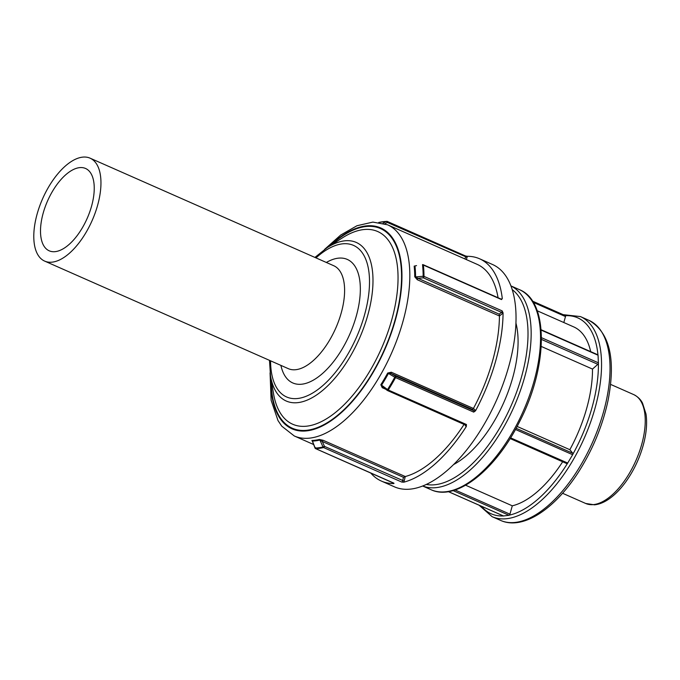 <?xml version="1.0" encoding="UTF-8"?>
<svg xmlns="http://www.w3.org/2000/svg" width="680" height="680" viewBox="0 0 680 680"><rect width="100%" height="100%" fill="white"/><g stroke="black" fill="none" stroke-linecap="round" stroke-linejoin="round"><path stroke-width="1.02" d="M541.135 330.098L598.06 355.224L598.409 363.341A1.122 0.544 113.8 0 1 597.847 364.31L592.501 369.07L541.237 346.434M598.06 355.224L597.958 354.875A1.122 0.544 -66.2 0 0 597.847 354.79L541.11 329.74M515.465 429.471L572.654 454.716L567.426 463.471A1.122 0.544 113.8 0 1 566.916 463.649A1.122 0.544 113.8 0 1 566.814 463.565L510.136 438.549L566.916 463.649M572.654 454.716L572.875 454.197A1.122 0.544 -66.2 0 0 572.832 453.305L516.129 428.281M453.067 490.594L509.048 515.312L503.472 515.95A1.122 0.544 113.8 0 1 503.446 515.916M448.435 491.631L503.472 515.95M509.048 515.312L509.371 515.134A1.122 0.544 -66.2 0 0 509.94 514.173L455.107 489.974M597.958 354.875A107.109 51.51 -66.2 0 0 565.437 315.69L565.437 315.69A1.122 0.544 113.8 0 1 565.488 316.565L563.813 322.524M472.421 409.42L473.833 410.728A1.122 0.544 113.8 0 1 473.705 412.105L475.533 410.805A2.252 1.079 -66.2 0 0 475.26 410.15L473.442 408.459L391.306 372.215A1.122 0.544 -66.2 0 0 391.195 373.567L472.421 409.42L473.442 408.459A115.43 55.514 -66.2 0 0 499.435 315.996L499.205 314.16L417.971 278.298A1.122 0.544 -66.2 0 0 417.299 279.735L499.435 315.988L502.384 313.642A1.122 0.731 51.5 0 0 501.483 312.341L499.205 314.16M475.533 410.805A121.507 58.438 -66.2 0 0 503.064 312.859L502.154 310.887A1.122 0.544 113.8 0 1 501.483 312.341L423.325 277.839L423.164 276.267A1.122 0.671 -0.4 0 1 423.997 276.386A1.122 0.544 113.8 0 1 423.325 277.839L417.971 278.298L415.582 276.922A115.761 55.675 -66.2 0 0 415.004 266.22A1.122 0.756 -6 0 1 414.171 266.126A115.43 55.514 113.8 0 1 414.749 276.794L417.299 279.735M501.483 299.378L501.338 299.192A1.122 0.544 113.8 0 1 501.551 299.574L502.29 298.537A121.507 58.438 -66.2 0 0 479.57 258.774A121.507 58.438 -66.2 0 0 467.237 256.3L465.315 255.918A1.122 0.544 113.8 0 1 465.443 255.944A1.122 0.544 113.8 0 1 465.57 256.964L464.933 258.952M416.543 265.608L414.171 266.126M422.628 264.894A1.122 0.544 113.8 0 1 423.173 264.69A1.122 0.544 113.8 0 1 423.385 265.072A1.122 0.756 174 0 0 422.552 264.979A121.176 58.276 113.8 0 1 423.164 276.267L415.582 276.922A1.122 0.671 179.6 0 1 414.749 276.794M498.075 297.755A115.43 55.514 -66.2 0 0 477.113 264.333L387.524 224.782L372.87 222.097L356.966 225.743L340.663 235.067L324.547 249.424M323.127 440.274A1.122 0.544 -66.2 0 0 322.26 441.473L403.486 477.326L405.263 476.535L323.127 440.274L319.337 439.458A115.43 55.514 113.8 0 1 311.899 440.487L312.298 441.142M405.263 476.535L405.272 476.527A115.43 55.514 -66.2 0 0 464.1 424.346M391.306 372.215L387.694 373.039A115.43 55.514 113.8 0 1 380.834 384.736L382.228 387.685L385.62 389.181M403.486 477.326L402.637 480.862A1.122 0.544 113.8 0 1 401.752 482.06L403.741 482.196A121.507 58.438 -66.2 0 0 466.327 426.496L466.438 424.507A1.122 0.544 113.8 0 1 465.638 425.025A1.122 0.544 113.8 0 1 465.511 424.915M475.26 410.15A1.122 0.969 133 0 1 473.833 410.728L395.666 376.227A1.122 0.544 113.8 0 1 395.548 377.604L394.782 377.204L395.666 376.227L391.195 373.567L387.694 373.039M380.834 384.736L387.26 390.397L387.532 389.572L388.272 390.005A1.122 0.544 113.8 0 1 387.473 390.524A1.122 0.544 113.8 0 1 387.345 390.413M387.26 390.397L383.137 387.294M382.882 387.158A1.122 0.544 -66.2 0 0 382.228 387.685M370.668 472.94A121.507 58.438 -66.2 0 0 381.429 481.091A121.507 58.438 -66.2 0 0 393.762 483.565L393.873 483.148A1.122 0.544 113.8 0 1 393.745 483.123A1.122 0.544 113.8 0 1 393.652 483.055M403.741 482.196A2.252 1.079 -66.2 0 0 404.158 481.108L324.471 446.361A1.122 0.544 113.8 0 1 323.587 447.559A1.122 0.926 -103.3 0 1 323.025 446.973L324.471 446.361L322.26 441.473L319.898 440.045A1.122 0.926 76.8 0 0 319.337 439.458M311.899 440.487A1.122 0.96 -92 0 1 312.443 441.073L312.74 441.847M315.46 447.601L315.172 448.06A1.122 0.96 88.1 0 0 315.707 448.647A1.122 0.544 113.8 0 1 315.588 448.621A1.122 0.544 113.8 0 1 315.426 448.452M378.76 222.445L386.793 221.34A1.122 1.122 0 0 1 387.277 221.433A1.122 0.544 113.8 0 1 387.404 222.453A1.122 0.535 -117.8 0 0 386.418 221.442A1.122 0.96 -91.9 0 1 387.158 221.417A1.122 0.544 113.8 0 1 387.277 221.433L465.477 255.96M280.908 365.389L280.959 365.619A67.507 32.461 -66.2 0 0 345.457 343.137A67.507 32.461 -66.2 0 0 337.73 258.238A67.507 32.461 -66.2 0 0 326.545 262.352L326.341 262.463M90.091 158.177L333.736 265.727A56.253 27.055 113.8 0 1 335.767 328.117A56.253 27.055 113.8 0 1 288.303 368.653L44.659 261.103A56.253 27.055 -66.2 0 0 92.123 220.566A56.253 27.055 -66.2 0 0 90.091 158.177A56.253 27.055 -66.2 0 0 82.118 157.199A56.253 27.055 -66.2 0 0 39.618 206.219A56.253 27.055 -66.2 0 0 44.659 261.103M517.123 426.436L569.84 449.701L572.832 453.305M465.638 485.223L512.295 505.818L509.94 514.173M590.69 351.637A97.206 46.75 -66.2 0 0 573.707 326.893L537.2 310.777M512.295 505.818A97.206 46.75 -66.2 0 0 562.666 461.771M453.535 464.585A90.457 43.503 -66.2 0 0 515.958 323.17M569.84 449.701A97.206 46.75 -66.2 0 0 592.501 369.07M381.429 481.091L394.425 486.829A121.507 58.438 -66.2 0 0 496.952 399.271A121.507 58.438 -66.2 0 0 492.558 264.512L479.57 258.774M79.169 167.688A44.999 21.641 -66.2 0 0 45.169 206.907A44.999 21.641 -66.2 0 0 49.198 250.809A44.999 21.641 -66.2 0 0 55.581 251.6A44.999 21.641 -66.2 0 0 89.581 212.373A44.999 21.641 -66.2 0 0 85.544 168.47A44.999 21.641 -66.2 0 0 79.169 167.688M541.467 339.43L597.847 364.31M598.476 362.848L541.467 337.688M567.749 463.071L510.578 437.835M533.222 302.328L565.488 316.565M502.384 313.642A2.252 1.079 -66.2 0 0 503.064 312.859M502.29 298.537A2.252 1.079 -66.2 0 0 501.602 298.979M502.154 310.887L423.997 276.386A121.507 58.438 -66.2 0 0 423.385 265.072L501.551 299.574M313.633 444.524L294.296 435.982A115.43 55.514 -66.2 0 0 391.697 352.801A115.43 55.514 -66.2 0 0 387.524 224.782M466.344 259.573L467.058 257.346A2.252 1.079 -66.2 0 0 467.237 256.3M464.814 424.66L465.834 426.224A1.122 0.944 147 0 0 465.723 425.051M465.834 426.224A2.252 1.079 -66.2 0 0 466.327 426.496M404.158 481.108L405.272 476.527M466.438 424.507L388.272 390.005A121.507 58.438 -66.2 0 0 395.548 377.604L473.705 412.105M381.574 385.161A115.761 55.675 -66.2 0 0 388.45 373.439L394.782 377.204A121.176 58.276 113.8 0 1 387.532 389.572L381.574 385.161M393.873 483.148L315.707 448.647A121.507 58.438 -66.2 0 0 323.587 447.559L401.752 482.06M312.443 441.073A115.761 55.675 -66.2 0 0 319.898 440.045L323.025 446.973A121.176 58.276 113.8 0 1 315.172 448.06L312.443 441.073M467.058 257.346L387.404 222.453L384.914 223.771M379.1 222.402A121.176 58.276 113.8 0 1 386.418 221.442L383.07 223.21M465.315 255.918L387.379 221.51M316.004 257.899A82.841 39.839 113.8 0 1 369.036 272.909A82.841 39.839 113.8 0 1 323.578 384.905A82.841 39.839 113.8 0 1 270.572 360.825M431.094 489.736C456.195 501.67 495.89 469.787 519.648 421.558C548.012 366.707 549.168 301.317 519.418 289.646A109.353 52.589 113.8 0 1 523.37 410.924A109.353 52.589 113.8 0 1 431.094 489.736L422.637 485.996M481.389 506.226A107.109 51.51 -66.2 0 0 503.412 515.95M509.371 515.134A107.109 51.51 -66.2 0 0 567.426 463.471M572.875 454.197A107.109 51.51 -66.2 0 0 598.409 363.341M479.06 505.197L492.099 516.664A109.353 52.589 -66.2 0 0 584.375 437.852A109.353 52.589 -66.2 0 0 580.423 316.574L563.167 314.661M585.692 503.472L594.481 504.823C599.046 504.364 603.696 502.546 608.43 499.358C614.542 495.227 620.338 489.379 625.821 481.814C634.737 469.26 640.951 455.43 644.47 440.325C646.646 430.542 647.156 421.778 646 414.026L642.515 403.078C641.886 401.931 639.821 397.673 633.743 394.613A59.491 28.611 113.8 0 1 635.894 460.598A59.491 28.611 113.8 0 1 585.692 503.472L562.547 493.255M500.582 520.404C523.235 530.723 556.13 508.232 579.921 469.804C593.521 447.805 602.922 424.583 608.115 400.12C615.995 358.81 609.586 332.205 588.906 320.322A109.353 52.589 113.8 0 1 592.858 441.6A109.353 52.589 113.8 0 1 500.582 520.404L492.099 516.664M512.252 289.663A107.109 51.51 113.8 0 1 511.19 405.552A107.109 51.51 113.8 0 1 426.284 484.432M422.662 485.988A109.353 52.589 -66.2 0 0 513.986 406.784A109.353 52.589 -66.2 0 0 510.969 285.94M269.484 360.349L270.512 375.912A86.674 41.684 -66.2 0 0 352.903 351.747A86.674 41.684 -66.2 0 0 343.969 240.907A86.674 41.684 -66.2 0 0 327.114 247.699L314.916 257.423M327.114 247.699L342.303 237.932A105.306 50.643 113.8 0 1 362.78 229.678A105.306 50.643 113.8 0 1 373.635 364.352A105.306 50.643 113.8 0 1 273.538 393.712L270.512 375.912M271.218 380.043A109.14 52.487 -66.2 0 0 326.442 423.181A109.14 52.487 -66.2 0 0 398.591 305.159A109.14 52.487 -66.2 0 0 364.999 226.644A109.14 52.487 -66.2 0 0 330.642 245.429M328.797 246.611A109.803 52.81 113.8 0 1 365.168 226.024A109.803 52.81 113.8 0 1 398.786 305.949A109.803 52.81 113.8 0 1 325.185 424.447A109.803 52.81 113.8 0 1 270.852 377.885M503.574 516.018L448.35 491.648M565.343 315.622L532.457 301.104M422.535 264.613A1.122 1.122 0 0 1 423.173 264.69L501.338 299.192M387.286 390.413A1.122 1.122 0 0 0 387.473 390.524L465.877 425.212M382.576 386.937L383.01 387.183M312.35 441.125L314.993 448.001A1.122 1.122 0 0 0 315.588 448.621L394 483.335M633.743 394.613L610.597 384.396M588.906 320.322L580.423 316.574M519.418 289.646L510.96 285.914M270.062 372.852L271.125 400.256L278.01 420.589L281.784 426.19L294.296 435.982"/></g></svg>

